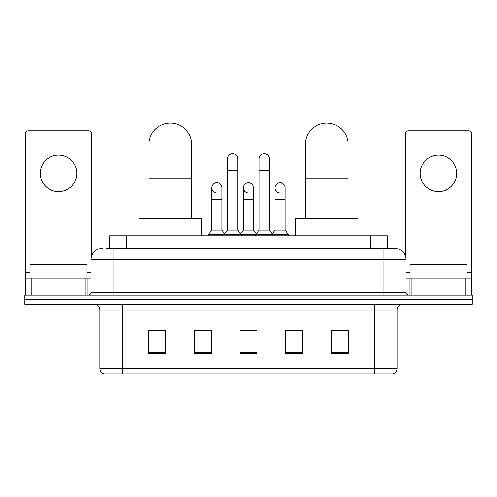 <?xml version="1.0" encoding="UTF-8"?>
<svg xmlns="http://www.w3.org/2000/svg" width="497" height="497" viewBox="0 0 497 497"><rect width="100%" height="100%" fill="white"/><g stroke="black" fill="none" stroke-linecap="round" stroke-linejoin="round"><path stroke-width="0.75" d="M109.582 248.357L109.582 235.808L387.418 235.808L387.418 248.357M106.7 248.357L390.561 248.357M106.439 248.357L113.856 248.357L113.856 259.769L91.032 259.769L91.032 292.286A2.852 2.852 0 0 1 88.18 295.143M102.444 248.357A11.412 11.412 0 0 0 91.032 259.769M394.556 248.357A11.412 11.412 0 0 1 405.968 259.769L383.144 259.769L383.144 248.357L394.382 248.357M405.968 259.769L405.968 292.286C406.136 294.019 407.086 294.969 408.82 295.143M41.965 295.143L24.85 295.143L24.85 299.703L41.965 299.703L24.85 299.703L24.85 304.27L41.965 304.27L41.965 299.703L455.035 299.703L41.965 299.703L41.965 295.143L455.035 295.143L455.035 299.703L472.15 299.703L455.035 299.703L455.035 304.27L41.965 304.27M455.035 304.27L472.15 304.27L472.15 295.143L455.035 295.143M397.122 368.395C396.966 371.135 395.6 372.955 393.015 373.874L374.303 373.874L374.303 368.395L397.122 368.395L397.122 309.973A5.703 5.703 0 0 1 402.831 304.27M374.303 373.874L103.985 373.874A5.703 5.703 0 0 1 99.878 368.395L99.878 309.973C99.537 306.512 97.636 304.611 94.169 304.27M348.341 353.392L348.341 330.573L331.226 330.573L331.226 353.392L348.341 353.392M302.698 353.392L302.698 330.573L285.582 330.573L285.582 353.392L302.698 353.392M165.774 353.392L165.774 330.573L148.659 330.573L148.659 353.392L165.774 353.392M211.418 353.392L211.418 330.573L194.302 330.573L194.302 353.392L211.418 353.392M257.061 353.392L257.061 330.573L239.939 330.573L239.939 353.392L257.061 353.392M99.878 368.395L122.697 368.395L122.697 373.874L114.981 373.874M364.04 373.874L132.96 373.874M331.226 330.685L347.204 330.685M149.796 330.685L165.774 330.685M242.735 330.685L254.147 330.685M87.037 278.028L87.037 264.329L29.988 264.329L29.988 278.028M58.509 155.132A18.259 18.259 0 0 0 40.257 173.391A18.259 18.259 0 0 0 58.509 191.643A18.259 18.259 0 0 0 76.768 173.391A18.259 18.259 0 0 0 58.509 155.132M85.186 295.143L85.186 278.028L31.839 278.028L31.839 295.143M91.603 256.203L91.603 133.681A2.852 2.852 0 0 0 88.752 130.829L28.273 130.829A2.852 2.852 0 0 0 25.422 133.681L25.422 278.028L31.839 278.028M85.186 278.028L91.032 278.028M25.422 295.143L25.422 278.028M148.938 218.692L148.938 144.521A21.396 21.396 0 0 1 170.334 123.126A21.396 21.396 0 0 1 191.73 144.521A21.396 21.396 0 0 0 170.334 123.126M191.73 218.692L191.73 144.521M201.714 235.808L201.714 218.692L138.955 218.692L138.955 235.808M305.27 218.692L305.27 144.521A21.396 21.396 0 0 1 326.666 123.126A21.396 21.396 0 0 1 348.062 144.521A21.396 21.396 0 0 0 326.666 123.126M348.062 218.692L348.062 144.521M358.045 235.808L358.045 218.692L295.286 218.692L295.286 235.808M227.502 170.309L237.771 170.309L237.771 230.099L227.502 230.099L227.502 158.897A5.138 5.138 0 0 1 232.963 153.772A5.138 5.138 0 0 1 237.771 158.897A5.138 5.138 0 0 0 232.963 153.772M227.502 230.099L224.079 234.665L224.079 235.808M237.771 230.099L241.194 234.665L208.28 234.665L208.28 235.808M259.111 230.099L259.111 170.309L269.38 170.309L269.38 230.099L259.111 230.099L255.688 234.665L241.194 234.665L241.194 235.808M259.111 170.309L259.111 158.897A5.138 5.138 0 0 1 264.572 153.772A5.138 5.138 0 0 1 269.38 158.897A5.138 5.138 0 0 0 264.572 153.772M269.38 230.099L272.803 234.665L255.688 234.665L255.688 235.808M285.185 230.099L285.185 199.291L274.916 199.291L274.916 230.099L285.185 230.099L288.608 234.665L272.803 234.665L272.803 235.808M216.512 193.004A5.138 5.138 0 0 1 211.703 187.878A5.138 5.138 0 0 1 217.158 182.753A5.138 5.138 0 0 1 221.973 187.878L221.973 199.291L211.703 199.291L211.703 187.878M221.973 199.291L221.973 230.099L211.703 230.099L211.703 199.291M211.703 230.099L208.28 234.665M221.973 230.099L224.737 233.789M248.121 193.004A5.138 5.138 0 0 1 243.306 187.878A5.138 5.138 0 0 1 248.767 182.753A5.138 5.138 0 0 1 253.576 187.878L253.576 199.291L243.306 199.291L243.306 187.878M253.576 199.291L253.576 230.099L243.306 230.099L243.306 199.291M243.306 230.099L240.542 233.789M253.576 230.099L256.346 233.789M279.73 193.004A5.138 5.138 0 0 1 274.916 187.878A5.138 5.138 0 0 1 280.37 182.753A5.138 5.138 0 0 1 285.185 187.878L285.185 199.291M274.916 230.099L272.151 233.789M288.608 234.665L288.608 235.808M438.491 155.132A18.259 18.259 0 0 0 420.232 173.391A18.259 18.259 0 0 0 438.491 191.643A18.259 18.259 0 0 0 456.743 173.391A18.259 18.259 0 0 0 438.491 155.132M465.161 295.143L465.161 278.028L411.814 278.028L411.814 295.143M471.578 295.143L471.578 278.028L471.578 295.143M465.161 278.028L471.578 278.028L471.578 133.681A2.852 2.852 0 0 0 468.727 130.829L408.248 130.829A2.852 2.852 0 0 0 405.397 133.681L405.397 256.203M405.968 278.028L411.814 278.028M467.012 278.028L467.012 264.329L409.963 264.329L409.963 278.028M126.698 248.357L126.698 235.808M370.302 248.357L370.302 235.808M113.856 295.143L113.856 292.286L405.968 292.286M91.032 292.286L113.856 292.286L113.856 259.769L383.144 259.769L383.144 295.143M374.303 304.27L374.303 309.973L99.878 309.973M397.122 309.973L374.303 309.973L374.303 368.395L122.697 368.395L122.697 304.27M257.061 352.603L239.939 352.603M211.418 352.603L194.302 352.603M165.774 352.603L148.659 352.603M302.698 352.603L285.582 352.603M348.341 352.603L331.226 352.603M91.032 272.319L87.037 272.319M29.988 272.319L25.422 272.319M87.994 278.028L87.994 295.143M25.465 278.028L25.465 295.143M29.031 295.143L29.031 278.028M148.938 178.752L191.73 178.752M305.27 178.752L348.062 178.752M471.578 272.319L467.012 272.319M409.963 272.319L405.968 272.319M471.535 295.143L471.535 278.028M467.969 278.028L467.969 295.143M409.006 295.143L409.006 278.028M237.771 170.309L237.771 158.897M269.38 170.309L269.38 158.897M274.916 199.291L274.916 187.878"/></g></svg>
